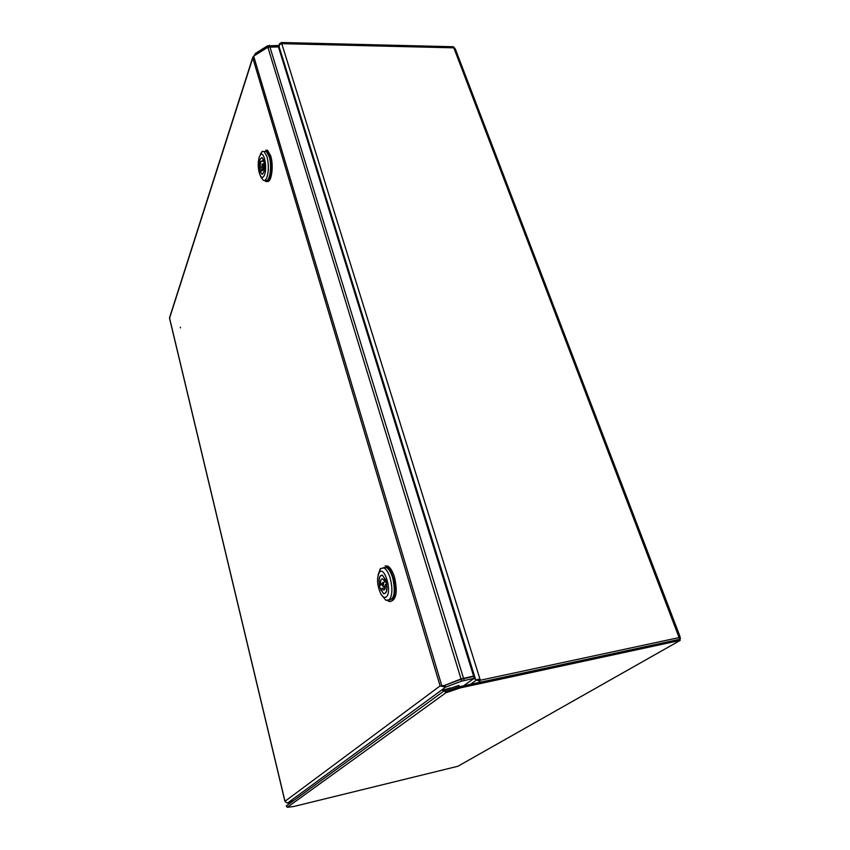 <?xml version="1.0" encoding="UTF-8"?>
<svg xmlns="http://www.w3.org/2000/svg" width="850" height="850" viewBox="0 0 850 850"><rect width="100%" height="100%" fill="white"/><g stroke="black" fill="none" stroke-linecap="round" stroke-linejoin="round"><path stroke-width="1.27" d="M473.801 678.566L475.469 679.129L279.236 47.09L279.023 48.779M279.034 48.833L279.522 43.828L281.392 42.5L453.401 46.739L453.826 47.834L281.754 43.669L453.826 47.834L455.388 49.162L680.074 636.692L679.107 637.574L480.324 680.244L679.107 637.574L679.756 639.274L480.909 682.104L473.864 678.523M470.369 684.378L477.126 679.617L478.816 679.246L480.324 680.244L479.304 679.979M281.021 44.115L279.597 44.391L278.587 47.366M458.979 686.843L445.527 691.518L460.116 686.588L679.756 639.274L680.436 638.69L679.936 636.958M455.005 48.524L453.401 46.739M293.707 806.512L457.906 766.264L680.191 640.401L460.487 687.841L445.91 692.771L287.321 807.287L293.707 806.512M287.321 807.287L286.248 805.959L445.124 690.147L458.883 685.398L459.266 686.641M286.248 805.959L286.864 805.396M444.306 690.891L445.91 692.771L445.527 691.518M679.756 639.274L680.191 640.401M445.124 690.147L445.464 691.422M180.37 327.186L180.466 327.898L180.37 327.186M450.277 687.937L442.51 690.37L444.603 690.412M293.473 800.7L289.808 802.039L291.986 801.784M442.701 686.184L461.029 678.948L473.588 676.079L278.428 46.877L267.867 47.239L253.661 56.153L252.79 57.97L255.489 53.38L267.452 45.857L278.003 45.518L278.301 46.877M463.569 685.844L474.257 678.247L473.684 676.388L461.125 679.256L445.017 685.291L445.581 687.151L440.098 685.918L441.926 686.099L253.661 56.153M474.257 678.247L461.699 681.126L445.581 687.151L287.459 803.122L291.497 802.145M255.744 54.846L267.803 47.037L278.375 46.686M285.111 801.667L287.459 803.122M169.958 316.976L169.543 318.293L284.952 801.454M445.017 685.291L442.914 685.737M255.839 54.559L255.489 53.38M473.588 676.079L472.929 676.547M265.891 150.142L267.58 150.333L266.326 150.354L269.439 155.911C272.85 166.643 269.822 184.694 265.327 181.156L264.499 180.434M267.58 150.333L270.714 155.89C273.966 166.133 271.352 183.568 267.017 181.337M265.126 180.136L265.349 180.136C269.546 183.43 272.372 166.589 269.195 156.581L266.284 151.385L264.308 151.417M260.249 154.392L262.14 151.428L264.074 151.417L266.974 156.613C268.823 164.231 268.802 171.158 266.911 177.395C265.848 180.062 264.605 180.997 263.171 180.179L261.152 177.459M264.509 174.941C263.171 178.043 261.715 178.171 260.132 175.312C257.911 169.384 257.635 163.232 259.282 156.857L260.769 154.541C264.297 151.544 267.357 168.173 264.509 174.941M259.973 171.062C258.602 162.828 259.335 158.355 262.161 157.633L263.819 160.618C265.189 168.895 264.467 173.389 261.651 174.08L259.973 171.062M262.31 164.73L261.832 167.663L262.31 164.73M263.404 164.698C263.617 168.831 263.064 170.839 261.736 170.744L261.322 170.308L260.567 172.369L261.651 173.825C264.042 173.719 264.881 169.979 264.169 162.605L263.404 164.698M263.234 169.023L259.622 169.086L260.376 167.036C260.164 162.913 260.716 160.894 262.044 160.979L262.448 161.404L263.351 159.301M259.622 169.086C258.91 161.755 259.749 158.026 262.151 157.887L263.213 159.311M262.788 170.287L261.322 170.308M261.471 167.014L260.376 167.036M264.021 161.373L262.448 161.404M385.061 565.962L387.791 566.132L386.389 566.366C389.056 567.906 391.297 571.625 393.114 577.511C397.024 590.049 394.017 604.456 388.376 601.046L387.738 600.653M387.791 566.132C390.469 567.673 392.711 571.391 394.527 577.278C397.598 591.303 396.461 599.282 391.106 601.184M383.52 593.683L379.918 587.648C378.229 579.264 379.068 575.11 382.447 575.174L386.027 581.156C387.717 589.581 386.888 593.757 383.52 593.683M388.928 600.132C394.379 599.25 395.643 591.844 392.721 577.926C391.021 572.433 388.928 568.958 386.442 567.524L383.361 567.662M378.091 574.94L380.332 568.607L383.987 567.928C386.474 569.372 388.556 572.847 390.246 578.351C392.7 588.285 392.402 595.425 389.364 599.76L385.858 600.312L380.981 594.161M386.506 596.721C384.742 598.262 382.84 597.306 380.8 593.863C377.007 585.055 376.55 577.841 379.419 572.22L379.536 572.103C384.763 566.015 392.116 591.727 386.506 596.721M384.041 586.277L384.529 587.934M383.616 583.706L383.063 586.447L382.277 585.129L382.829 582.399L383.616 583.706M385.252 584.906C385.475 588.614 384.816 590.282 383.276 589.921L381.947 588.381L380.747 589.656L383.499 593.396C386.314 593.842 387.303 590.58 386.474 583.599L385.252 584.906M382.192 584.758L379.472 585.225L380.672 583.939C380.439 580.242 381.098 578.563 382.638 578.924L383.956 580.433L385.316 579.105M379.472 585.225C378.643 578.276 379.631 575.025 382.457 575.461L385.178 579.126M385.231 587.817L381.947 588.381M382.075 583.706L380.672 583.939M384.891 582.048L384.997 580.253M385.698 580.136L383.956 580.433M453.9 48.036L678.991 637.266M281.754 43.669L480.324 680.244M460.116 686.588L460.487 687.841M461.029 678.948L267.867 47.239M464.174 680.393L463.601 678.534M269.418 45.316L269.779 46.484M461.699 681.126L461.125 679.256M267.452 45.857L267.803 47.037M285.005 801.284L440.098 685.918L252.79 57.97L169.586 318.144L285.005 801.284M463.505 678.215L269.832 46.686M279.522 43.828L278.46 46.963M169.532 317.762L252.875 56.992M260.132 175.312L261.322 177.831M263.447 167.631L262.076 167.663M262.406 170.733L261.736 170.744M263.649 164.039L261.938 164.071M262.767 174.059L261.651 174.08M260.769 154.541L262.14 151.428M266.284 151.385L264.074 151.417M385.326 586.054L383.509 586.372M384.487 589.709L383.276 589.921M386.208 581.814L382.829 582.399M379.536 572.103L380.481 568.448M386.442 567.524L383.987 567.928"/></g></svg>
